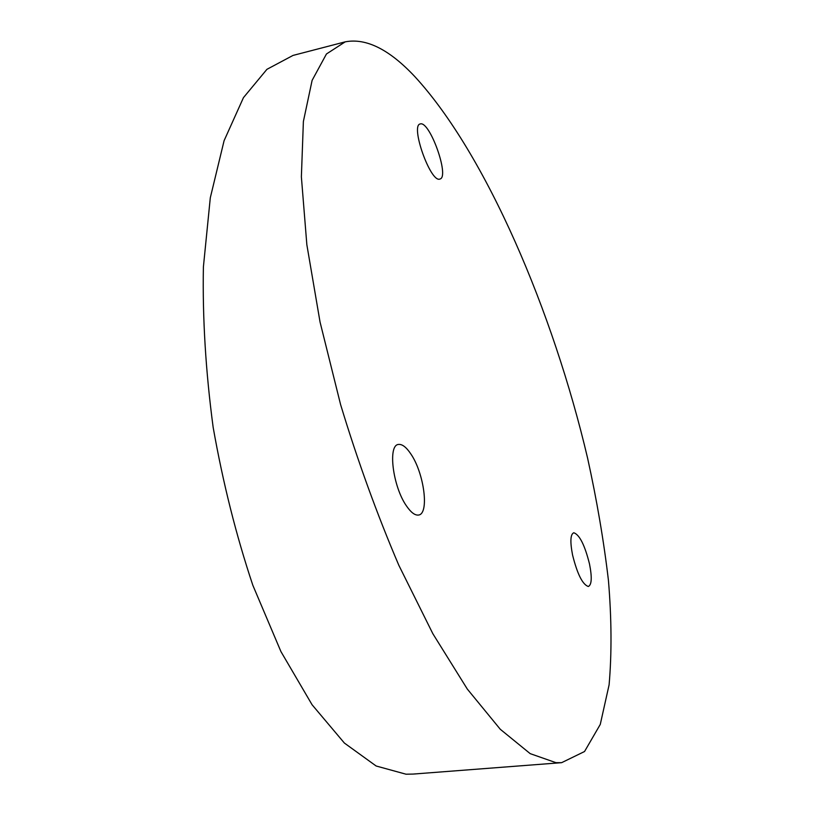 <?xml version="1.0" encoding="UTF-8"?>
<svg xmlns="http://www.w3.org/2000/svg" width="815" height="815" viewBox="0 0 815 815"><rect width="100%" height="100%" fill="white"/><g stroke="black" fill="none" stroke-linecap="round" stroke-linejoin="round"><path stroke-width="1.22" d="M420.214 123.962C410.108 125.276 430.463 182.703 439.764 179.106L440.171 178.974C449.585 176.244 429.729 120.742 420.326 123.931L420.214 123.962M555.922 762.657L530.188 753.641L500.288 729.282L467.321 689.082L432.857 633.724L398.851 565.325C377.039 514.306 357.622 460.73 340.599 404.607L320.051 322.047L306.848 244.714L301.377 176.855L303.384 121.496L312.114 80.369L326.458 53.973L345.203 41.85C366.139 37.847 389.336 49.42 414.794 76.569C486.076 154.004 553.171 311.727 587.605 458.183C596.865 500.237 603.803 540.977 608.438 580.412C611.617 618.656 611.831 653.457 609.1 684.834L600.268 724.423L584.538 751.522L561.637 762.667L555.922 762.657M410.862 453.986C406.379 447.262 402.304 444.083 398.637 444.44C387.522 444.603 392.789 486.84 406.634 506.166C410.984 512.441 414.886 515.406 418.339 515.06C429.566 514.469 424.238 473.362 410.862 453.986M572.558 554.974C577.305 574.025 582.552 584.528 588.287 586.494C591.751 584.946 592.148 577.428 589.5 563.96C584.793 545.154 579.567 534.762 573.811 532.755C570.408 534.161 569.991 541.567 572.558 554.974M345.203 41.85L293.033 55.42L266.933 69.316L243.461 97.627L224.094 140.679L210.301 197.79L203.393 266.984C202.456 318.166 205.716 371.63 213.163 427.386C222.984 482.959 236.218 535.608 252.864 585.343L280.941 651.593L312.074 704.751L344.378 743.046L376.143 765.998L405.992 774.199L413.093 774.077L561.637 762.667"/></g></svg>
